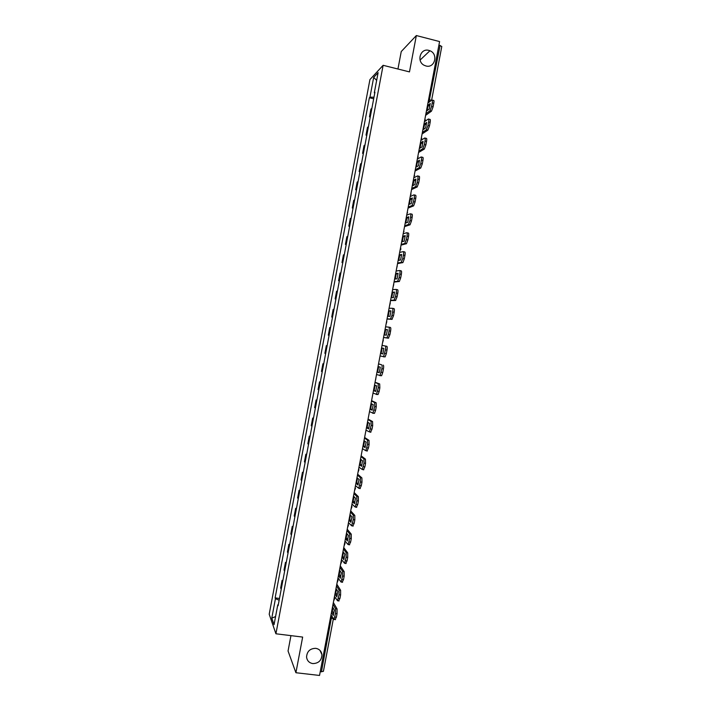 <?xml version="1.0" encoding="UTF-8"?>
<svg xmlns="http://www.w3.org/2000/svg" width="711" height="711" viewBox="0 0 711 711"><rect width="100%" height="100%" fill="white"/><g stroke="black" fill="none" stroke-linecap="round" stroke-linejoin="round"><path stroke-width="1.07" d="M315.72 648.325C319.292 648.983 321.372 651.098 321.941 654.671C321.648 660.421 318.608 663.399 312.831 663.594C309.169 662.928 307.081 660.75 306.565 657.071C306.965 651.392 310.023 648.476 315.72 648.325M428.875 50.401L429.915 50.757C438.634 53.947 434.785 68.62 425.933 65.963L424.289 65.341C416.148 61.599 420.388 47.797 428.875 50.401M290.95 635.634L288.053 651L295.909 672.73L319.532 675.45L439.585 41.567L416.344 35.55L401.244 51.547L397.947 69.011M383.122 65.305L369.924 79.596L269.202 614.233L275.921 633.785L383.122 65.305L409.474 71.9L416.344 35.55M295.909 672.73L302.655 637.074L275.921 633.785M323.372 671.184L321.434 671.815L331.717 616.108M320.243 671.682L321.434 671.815M438.927 45.077L441.789 46.464L431.604 100.26M371.897 108.276L370.92 109.13L369.462 116.862L370.431 116.035M370.244 117.048L369.462 116.862M368.44 126.611L367.471 127.393L366.023 135.108L366.974 134.37M366.796 135.294L366.023 135.108M364.983 144.937L364.032 145.639L362.583 153.354L363.525 152.687M363.365 153.532L362.583 153.354M361.526 163.254L360.601 163.877L359.144 171.582L360.068 171.004M359.926 171.76L359.144 171.582M358.077 181.563L357.162 182.096L355.713 189.801L356.62 189.304M356.495 189.979L355.713 189.801M354.629 199.862L353.731 200.315L352.274 208.012L353.171 207.594M353.056 208.19L352.274 208.012M351.181 218.144L350.301 218.517L348.843 226.214L349.723 225.876M349.625 226.382L348.843 226.214M347.732 236.416L346.87 236.71L345.413 244.406L346.284 244.149M346.204 244.566L345.413 244.406M344.293 254.68L343.44 254.894L341.991 262.581L342.835 262.403M342.773 262.741L341.991 262.581M340.853 272.935L340.018 273.06L338.569 280.747L339.396 280.649M339.351 280.907L338.569 280.747M337.414 291.172L336.587 291.226L335.139 298.904L335.956 298.896M335.93 299.064L335.139 298.904M333.974 309.409L333.166 309.374L331.726 317.053L332.526 317.115M332.508 317.204L331.726 317.053M330.544 327.629L329.753 327.513L328.304 335.192L329.086 335.334L328.304 335.192M327.104 345.839L326.331 345.644L324.883 353.314L325.656 353.545M327.113 345.795L326.331 345.644M323.674 364.041L322.918 363.765L321.47 371.426L322.225 371.737M323.701 363.908L322.918 363.765M320.252 382.225L319.506 381.878L318.057 389.53L318.795 389.921M320.288 382.011L319.506 381.878M316.822 400.409L316.093 399.973L314.644 407.625L315.373 408.096M316.875 400.106L316.093 399.973M313.4 418.575L312.68 418.059L311.24 425.711L311.951 426.253M313.471 418.192L312.68 418.059M309.969 436.732L309.276 436.136L307.836 443.78L308.53 444.411M310.058 436.27L309.276 436.136M306.557 454.88L305.872 454.205L304.424 461.848L305.108 462.55M306.654 454.329L305.872 454.205M303.135 473.011L302.468 472.264L301.029 479.898L301.686 480.68M303.25 472.388L302.468 472.264M299.713 491.141L299.064 490.306L297.625 497.94L298.273 498.802M299.846 490.43L299.064 490.306M296.3 509.254L295.66 508.338L294.221 515.964L294.861 516.915M296.451 508.463L295.66 508.338M292.888 527.358L292.265 526.362L290.826 533.988L291.448 535.019M293.056 526.478L292.265 526.362M289.475 545.453L288.87 544.377L287.431 551.994L288.035 553.105M289.661 544.493L288.87 544.377M286.071 563.539L285.475 562.383L284.036 570L284.622 571.182M286.266 562.49L285.475 562.383M282.658 581.607L282.08 580.38L280.649 587.988L281.218 589.25M282.871 580.487L282.08 580.38M373.977 97.22L369.96 97.149L373.684 77.392L378.11 72.646L374.306 92.812L374.759 93.088M278.303 604.732L277.779 604.848L278.117 605.719L374.928 92.19L374.306 92.812M277.779 604.848L274.046 624.667L271.78 618.152L275.441 598.724L279.156 600.191M369.96 97.149L369.373 97.736L275.121 597.889L275.441 598.724M373.684 98.785L369.373 97.736M279.485 598.466L275.121 597.889M321.265 653.187L321.39 652.52M373.684 77.392L376.652 80.37M275.566 616.57L271.78 618.152M427.267 106.623L430.048 105.166M427.035 110.676L427.88 106.774M425.925 113.707L429.959 110.774L431.568 106.463L433.097 106.837L431.479 111.147L425.613 115.369M427.942 103.033L431.906 100.029C432.492 99.78 432.599 100.74 432.244 102.917L431.568 106.463M432.332 100.135L433.426 100.402C434.012 100.153 434.119 101.113 433.763 103.291L432.244 102.917M433.097 106.837L433.763 103.291M427.453 105.61L430.253 103.522L429.195 109.094L426.413 111.129M423.738 125.252L426.484 123.945M423.489 129.42L424.351 125.403M422.378 132.415L426.378 129.749L427.96 125.518L429.48 125.883L427.898 130.113L422.094 133.935M424.405 121.741L428.315 119.021C428.884 118.808 428.991 119.795 428.626 121.981L427.96 125.518M428.706 119.11L429.835 119.386C430.404 119.181 430.51 120.168 430.155 122.345L428.626 121.981M429.48 125.883L430.155 122.345M423.916 124.318L426.671 122.425L425.613 127.998L422.867 129.837M420.21 143.871L422.921 142.715M419.952 148.155L420.832 144.022M418.841 151.105L422.805 148.706L424.351 144.564L425.871 144.928L424.325 149.061L418.575 152.501M420.859 140.44L424.716 137.996C425.276 137.836 425.382 138.849 425.018 141.027L424.351 144.564M425.08 138.085L426.236 138.361C426.804 138.192 426.902 139.205 426.547 141.391L425.018 141.027M425.871 144.928L426.547 141.391M420.37 143.018L423.089 141.32L422.032 146.893L419.33 148.528M416.69 162.481L419.366 161.477M416.406 166.881L417.304 162.623M415.304 169.787L419.232 167.654L420.743 163.601L422.272 163.957L420.761 168L415.064 171.04M417.321 159.131L421.125 156.962C421.676 156.847 421.774 157.878 421.41 160.064L420.743 163.601M421.454 157.042L422.645 157.318C423.196 157.202 423.303 158.233 422.938 160.419L421.41 160.064M422.272 163.957L422.938 160.419M416.833 161.708L419.508 160.206L418.459 165.77L415.793 167.209M413.162 181.074L415.802 180.23M412.869 185.589L413.784 181.216M411.767 188.459L415.668 186.593L417.135 182.629L418.663 182.976L417.188 186.94L411.553 189.579M413.784 177.803L417.535 175.919C418.077 175.848 418.166 176.906 417.81 179.092L417.135 182.629M417.837 175.99L419.055 176.266C419.606 176.195 419.694 177.252 419.339 179.439L417.81 179.092M418.663 182.976L419.339 179.439M413.295 180.381L415.935 179.074L414.886 184.638L412.256 185.882M409.643 199.658L412.247 198.964M409.332 204.297L410.265 199.8M408.23 207.114L412.096 205.523L413.535 201.64L415.064 201.977L413.624 205.861L408.043 208.11M410.247 196.476L413.944 194.867C414.477 194.832 414.566 195.916 414.202 198.102L413.535 201.64M414.211 194.93L415.464 195.205C416.006 195.178 416.095 196.254 415.731 198.449L414.202 198.102M415.064 201.977L415.731 198.449M409.758 199.044L412.362 197.934L411.314 203.497L408.718 204.546M406.123 218.233L408.692 217.69M405.803 222.987L406.745 218.375M404.701 225.76L408.532 224.445L409.936 220.641L411.465 220.97L410.051 224.774L404.541 226.622M406.719 215.131L410.354 213.798C410.887 213.807 410.967 214.918 410.603 217.113L409.936 220.641M410.594 213.851L411.882 214.135C412.407 214.144 412.496 215.246 412.131 217.442L410.603 217.113M411.465 220.97L412.131 217.442M406.23 217.699L408.789 216.784L407.741 222.339L405.19 223.192M402.613 236.799L405.137 236.399M402.275 241.669L403.235 236.932M401.173 244.397L404.728 243.509L406.337 239.625L407.865 239.954L406.488 243.677L401.031 245.126M403.181 233.768L406.772 232.719C407.287 232.773 407.367 233.901 407.003 236.096L406.337 239.625M406.976 232.764L408.292 233.048C408.816 233.101 408.896 234.23 408.532 236.425L407.003 236.096M407.865 239.954L408.532 236.425M402.702 236.336L405.226 235.625L404.168 241.18L401.662 241.838M399.093 255.347L401.591 255.098M398.747 260.35L399.715 255.48M397.645 263.026L401.146 262.412L402.746 258.608L404.275 258.928L402.924 262.563L397.529 263.621M399.653 252.405L403.19 251.632C403.697 251.73 403.777 252.876 403.413 255.08L402.746 258.608M403.359 251.667L404.71 251.952C405.226 252.05 405.306 253.196 404.941 255.4L403.413 255.08M404.275 258.928L404.941 255.4M399.173 254.973L401.653 254.449L400.604 260.004L398.133 260.457M395.583 273.895L398.036 273.779M395.218 279.014L396.205 274.019M394.116 281.645L397.565 281.307L399.147 277.574L400.684 277.885L399.369 281.449L394.027 282.098M396.125 271.024L399.609 270.527C400.115 270.669 400.177 271.842 399.813 274.046L399.147 277.574M399.742 270.553L401.128 270.847C401.635 270.989 401.715 272.162 401.351 274.366L399.813 274.046M400.684 277.885L401.351 274.366M395.645 273.593L398.089 273.264L397.04 278.81L394.605 279.076M392.072 292.425L394.489 292.452M391.699 297.66L392.694 292.55M390.597 300.246L393.992 300.184L395.556 296.531L397.094 296.834L395.512 300.495L390.535 300.566M392.605 289.635L396.027 289.413C396.525 289.599 396.587 290.799 396.223 293.003L395.556 296.531M396.134 289.439L397.556 289.724C398.053 289.91 398.124 291.11 397.76 293.314L396.223 293.003M397.094 296.834L397.76 293.314M392.117 292.194L394.534 292.07L393.476 297.616L391.077 297.678M388.57 310.938L390.943 311.116M388.179 316.306L389.193 311.062M387.068 318.839L390.41 319.052L391.965 315.471L393.503 315.773L391.939 319.355L387.033 319.026M389.077 308.236L392.454 308.29C392.943 308.521 392.996 309.738 392.632 311.951L391.965 315.471M392.525 308.307L393.983 308.592C394.472 308.823 394.534 310.04 394.17 312.253L392.632 311.951M393.503 315.773L394.17 312.253M388.597 310.796L390.97 310.867L389.921 316.404L387.557 316.279M385.06 329.451L387.397 329.762M384.66 334.943L385.682 329.566M383.549 337.423L386.837 337.912L388.384 334.401L389.912 334.694L388.366 338.205L383.54 337.476M385.558 326.82L388.881 327.158C389.361 327.424 389.415 328.669 389.05 330.882L388.384 334.401M388.917 327.167L390.41 327.451C390.89 327.727 390.943 328.962 390.579 331.175L389.05 330.882M389.912 334.694L390.579 331.175M385.078 329.38L387.415 329.646L386.366 335.183L384.038 334.863M381.558 347.955L383.86 348.417L382.811 353.945L380.518 353.429L381.149 353.518L382.18 348.079M380.038 355.989L383.611 356.602L385.46 349.803C385.833 347.59 385.78 346.328 385.309 346.008L386.837 346.301C387.308 346.613 387.362 347.875 386.997 350.096L385.46 349.803M382.038 345.395L385.309 346.008M381.149 353.518L382.82 353.891M384.793 353.323L386.331 353.607L386.997 350.096M386.331 353.607L385.14 356.886L383.273 356.762M377.026 371.88L377.648 371.995L378.643 366.689M376.519 374.546L380.056 375.444L381.878 368.716C382.242 366.494 382.198 365.205 381.736 364.85L378.554 363.828M378.528 363.961L381.736 364.85M377.648 371.995L379.31 372.52M383.265 365.134C383.736 365.49 383.78 366.778 383.416 369L381.878 368.716M381.212 372.235L382.749 372.511L383.416 369M382.749 372.511L381.585 375.719L379.754 375.604M378.039 366.52L380.305 367.169L379.256 372.706L377.008 371.995M373.524 390.357L374.146 390.463L375.106 385.291M373.008 393.094L376.501 394.267L378.296 387.619L378.172 383.682L379.701 383.958L375.061 382.251M375.008 382.518L378.172 383.682M374.146 390.463L375.79 391.13M379.701 383.958L379.834 387.895L378.296 387.619M377.63 391.13L379.167 391.406L379.834 387.895M379.167 391.406L378.03 394.543L376.226 394.436M374.528 385.069L376.75 385.922L375.701 391.45L373.488 390.543M370.031 408.816L370.653 408.923L371.569 403.884M369.498 411.633L372.946 413.091L374.724 406.505L374.608 402.497L376.137 402.773L371.577 400.666M371.498 401.057L374.608 402.497M370.653 408.923L372.28 409.74M376.137 402.773L376.252 406.772L374.724 406.505M374.057 410.016L375.595 410.283L376.252 406.772M375.595 410.283L374.484 413.358L372.697 413.251M371.018 403.617L373.204 404.657L372.155 410.176L369.978 409.083M366.538 427.267L367.16 427.373L368.04 422.458M365.987 430.164L369.4 431.906L371.142 425.382L371.044 421.303L372.573 421.57L368.094 419.063M367.987 419.588L371.044 421.303M367.16 427.373L368.769 428.333M372.573 421.57L372.68 425.64L371.142 425.382M370.475 428.884L372.013 429.151L372.68 425.64M372.013 429.151L370.538 432.288M367.507 422.147L369.658 423.383L368.609 428.902L366.467 427.604M363.045 445.699L363.668 445.806L364.521 441.016M362.486 448.677L365.854 450.703L367.569 444.242L367.48 440.1L369.009 440.358L364.61 437.452M364.485 438.109L367.48 440.1M363.668 445.806L365.258 446.926M369.009 440.358L369.107 444.499L367.569 444.242M366.903 447.752L368.44 448.01L369.107 444.499M368.44 448.01L366.983 451.076M363.996 440.669L366.112 442.1L365.063 447.61L362.966 446.126M359.553 464.132L360.175 464.23L360.992 459.573M358.975 467.18L362.308 469.491L363.996 463.101L363.925 458.888L365.454 459.137L361.126 455.831M360.975 456.622L363.925 458.888M360.175 464.23L361.748 465.501M365.454 459.137L365.534 463.35L363.996 463.101M363.33 466.603L364.876 466.851L365.534 463.35M364.876 466.851L363.428 469.847M360.495 459.173L362.566 460.799L361.526 466.309L359.464 464.63M356.069 482.547L356.691 482.645L357.473 478.103M355.473 485.675L358.762 488.279L360.424 481.942L360.361 477.659L361.899 477.908L357.651 474.201M357.473 475.126L360.361 477.659M356.691 482.645L358.237 484.067M361.899 477.908L361.97 482.182L360.424 481.942M359.766 485.444L361.304 485.684L361.97 482.182M361.304 485.684L359.873 488.608M356.993 477.668L359.028 479.49L357.98 485L355.953 483.125M352.576 500.953L353.207 501.051L353.962 496.633M351.972 504.152L355.216 507.05L356.86 500.775L356.815 496.42L358.344 496.66L354.167 492.563M353.971 493.612L356.815 496.42M353.207 501.051L354.727 502.624M358.344 496.66L358.397 501.006L356.86 500.775M356.193 504.268L357.74 504.508L358.397 501.006M357.74 504.508L356.318 507.361M353.491 496.162L355.491 498.171L354.442 503.672L352.452 501.611M349.092 519.35L349.723 519.439L350.443 515.146M348.479 522.629L351.669 525.811L353.296 519.59L353.26 515.173L354.789 515.404L350.692 510.907M350.47 512.089L353.26 515.173M349.723 519.439L351.216 521.172M354.789 515.404L354.833 519.821L353.296 519.59M352.629 523.092L354.176 523.314L354.833 519.821M354.176 523.314L352.772 526.096M349.99 514.631L351.954 516.835L350.905 522.345L348.959 520.079M345.617 537.738L346.239 537.827L346.932 533.65M344.977 541.089L348.132 544.564L349.732 538.396L349.705 533.917L351.243 534.139L347.226 529.242M346.977 530.557L349.705 533.917M346.239 537.827L347.715 539.702M351.243 534.139L351.27 538.627L349.732 538.396M349.065 541.898L350.612 542.12L351.27 538.627M350.612 542.12L349.217 544.822M346.488 533.099L348.417 535.499L347.377 540.991L345.457 538.538M342.133 556.109L342.755 556.198L343.431 552.145M341.484 559.53L344.595 563.299L346.168 557.193L346.159 552.643L347.697 552.865L343.751 547.568M343.475 549.008L346.159 552.643M342.755 556.198L344.213 558.233M347.697 552.865L347.715 557.415L346.168 557.193M345.51 560.686L347.048 560.908L347.715 557.415M347.048 560.908L345.67 563.539M342.995 551.549L344.879 554.145L343.84 559.637L341.964 556.989M338.658 574.47L339.28 574.559L339.92 570.622M337.992 577.972L341.058 582.033L342.613 575.981L342.613 571.36L344.151 571.573L340.285 565.876M339.982 567.458L342.613 571.36M339.28 574.559L340.711 576.745M344.151 571.573L344.151 576.194L342.613 575.981M341.947 579.474L343.493 579.678L344.151 576.194M343.493 579.678L342.133 582.238M339.502 570L341.351 572.773L340.311 578.265L338.472 575.43M335.183 592.823L335.805 592.903L336.419 589.09M334.499 596.396L337.521 600.759L339.049 594.752L339.067 590.068L340.605 590.272L336.818 584.184M336.49 585.891L339.067 590.068M335.805 592.903L337.21 595.249M340.605 590.272L340.596 594.956L339.049 594.752M338.392 598.244L339.938 598.449L340.596 594.956M339.938 598.449L338.587 600.937M336.01 588.424L337.823 591.401L336.783 596.893L334.979 593.863M331.708 611.167L332.33 611.247L332.917 607.55M331.015 614.819L333.983 619.468L335.494 613.513L335.53 608.758L337.067 608.954L333.352 602.475M333.006 604.314L335.53 608.758M332.33 611.247L333.708 613.735M337.067 608.954L337.041 613.717L335.494 613.513M334.837 617.006L336.383 617.201L337.041 613.717M336.383 617.201L335.05 619.619M332.526 606.847L334.303 610.011L333.263 615.504L331.495 612.278M428.058 102.428L428.582 102.553M284.489 570.977L285.929 563.334M287.893 552.909L289.333 545.266M291.306 534.841L292.745 527.189M294.71 516.755L296.158 509.094M298.122 498.651L299.571 490.99M301.535 480.547L302.984 472.877M304.948 462.426L306.397 454.756M308.37 444.295L309.818 436.625M311.791 426.156L313.24 418.486M315.213 408.007L316.662 400.329M318.635 389.85L320.083 382.163M322.056 371.675L323.514 363.988M325.487 353.491L326.936 345.804M328.917 335.299L330.366 327.602M332.348 317.097L333.806 309.392M335.779 298.887L337.236 291.181M339.218 280.658L340.676 272.944M342.658 262.43L344.115 254.707M346.097 244.184L347.555 236.461M349.536 225.92L350.994 218.197M352.985 207.656L354.442 199.924M356.424 189.384L357.882 181.643M359.873 171.093L361.33 163.352M363.321 152.794L364.787 145.044M366.778 134.486L368.236 126.736M370.227 116.16L371.693 108.41M281.085 589.037L282.525 581.394M424.671 120.319L425.285 119.67M421.143 138.938L421.747 138.316M417.624 157.549L418.201 156.953M414.095 176.15L414.655 175.581M410.576 194.743L411.118 194.201M407.056 213.318L407.572 212.811M403.537 231.893L404.035 231.413M400.026 250.441L400.977 248.939M379.603 358.282L378.99 361.526M376.101 376.759L375.621 379.923M372.6 395.236L371.986 398.489M369.107 413.695L368.485 416.957M365.614 432.137L364.992 435.416M362.121 450.578L361.499 453.867M358.628 469.002L358.948 469.775L358.006 472.3M355.145 487.417L355.473 488.226L354.513 490.732M351.661 505.823L351.989 506.659L351.03 509.147M348.177 524.22L348.514 525.082L347.546 527.553M344.693 542.6L345.039 543.488L344.062 545.95M341.209 560.979L341.564 561.886L340.578 564.338M337.734 579.332L338.089 580.265L337.094 582.709M334.259 597.684L334.614 598.635L333.619 601.079M428.937 102.277L440.1 45.38M428.635 99.398L431.435 100.384M330.348 618.348L333.006 618.499M431.373 111.236L429.853 110.863M427.782 130.211L426.262 129.846M424.183 149.177L422.663 148.821M420.592 168.134L419.072 167.778M417.002 187.073L415.482 186.726M413.42 206.003L411.9 205.666M409.829 224.925L408.31 224.596M406.248 243.837L404.728 243.509M402.666 262.732L401.146 262.412M399.093 281.618L397.565 281.307M395.512 300.495L393.992 300.184M391.939 319.355L390.41 319.052M388.366 338.205L386.837 337.912M321.941 654.671L320.03 650.458M429.915 50.757L420.085 60.079M424.689 120.239L425.311 116.942M421.161 138.858L421.783 135.579M417.633 157.469L418.255 154.207M414.113 176.07L414.726 172.826M410.594 194.663L411.207 191.428M407.074 213.247L407.679 210.021M403.555 231.813L404.159 228.604M400.035 250.379L400.702 247.259M396.525 268.927L397.236 265.887M393.014 287.466L393.761 284.507M389.504 305.997L390.286 303.099M385.993 324.518L386.811 321.683M382.491 343.022L383.327 340.249M428.075 102.366L428.644 102.508M333.317 619.059L323.407 671.371M429.959 110.774L431.479 111.147M426.378 129.749L427.898 130.113M422.805 148.706L424.325 149.061M419.232 167.654L420.761 168M415.668 186.593L417.188 186.94M412.096 205.523L413.624 205.861M408.532 224.445L410.051 224.774M404.968 243.349L406.488 243.677M401.404 262.252L402.924 262.563M397.84 281.138L399.369 281.449M394.276 300.015L395.805 300.326M390.721 318.892L392.25 319.186M387.166 337.752L388.695 338.045M383.611 356.602L385.14 356.886M380.056 375.444L381.585 375.719M376.501 394.267L378.03 394.543M372.946 413.091L374.484 413.358M369.4 431.906L370.929 432.164M365.854 450.703L367.383 450.961M362.308 469.491L363.836 469.74M358.762 488.279L360.299 488.519M355.216 507.05L356.753 507.281M351.669 525.811L353.207 526.033M348.132 544.564L349.67 544.786M344.595 563.299L346.133 563.521M341.058 582.033L342.595 582.247M337.521 600.759L339.058 600.955M333.983 619.468L335.53 619.663"/></g></svg>
